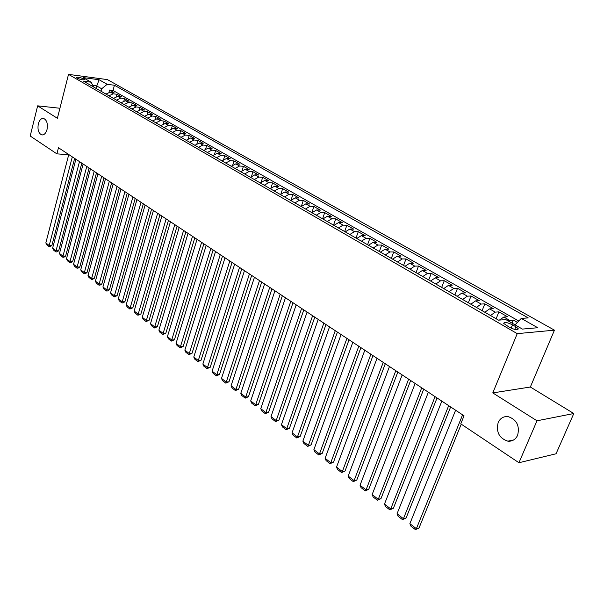 <?xml version="1.0" encoding="UTF-8"?>
<svg xmlns="http://www.w3.org/2000/svg" width="604" height="604" viewBox="0 0 604 604"><rect width="100%" height="100%" fill="white"/><g stroke="black" fill="none" stroke-linecap="round" stroke-linejoin="round"><path stroke-width="0.91" d="M47.021 129.513C45.896 133.318 44.145 135.115 41.782 134.896C38.528 133.378 37.38 129.701 38.324 123.865C39.441 120.037 41.193 118.233 43.586 118.452C46.833 119.977 47.98 123.661 47.021 129.513M517.643 435.242C515.574 439.546 512.313 441.516 507.858 441.169C499.191 438.262 495.959 432.071 498.157 422.581C500.21 418.21 503.51 416.216 508.055 416.594C516.669 419.523 519.87 425.737 517.643 435.242M76.995 78.075C80.921 79.736 83.45 80.234 84.575 79.562L83.873 78.981C79.962 77.327 77.44 76.829 76.308 77.493L76.995 78.075M554.434 330.169L107.421 79.607L68.509 74.375L517.235 333.642L554.434 330.169L530.35 387.021L492.781 392.91L536.986 420.792L573.8 413.529L530.35 387.021M573.8 413.529L556.05 453.778L518.942 462.732L536.986 420.792M517.417 322.408L513.287 320.06L512.026 323.14M499.395 320.09L503.849 317.032L507.503 316.76L498.919 311.868L496.133 318.761M484.831 312.253L489.58 308.87L493.249 308.644L484.838 303.85L482.105 310.69M470.856 304.205L475.59 300.883L479.282 300.686L471.037 295.99L468.364 302.77M457.152 296.315L461.886 293.046L465.593 292.887L457.515 288.282L454.895 295.016M443.729 288.584L448.447 285.375L452.177 285.239L444.257 280.724L441.69 287.413M430.569 281.011L435.28 277.848L439.025 277.749L431.256 273.318L428.742 279.954M417.666 273.582L422.37 270.464L426.122 270.396L418.504 266.054L416.035 272.638M405.012 266.288L409.701 263.231L413.468 263.185L405.994 258.927L403.578 265.466M392.6 259.146L397.273 256.134L401.056 256.119L393.725 251.936L391.354 258.421M380.422 252.132L385.088 249.165L388.878 249.173L381.683 245.073L379.357 251.521M368.47 245.247L373.129 242.332L376.926 242.37L369.859 238.338L367.579 244.733M356.745 238.497L361.388 235.62L365.193 235.681L358.263 231.732L356.02 238.082M345.239 231.868L349.859 229.037L353.68 229.12L346.87 225.239L344.673 231.543M333.937 225.36L338.55 222.574L342.37 222.68L335.688 218.867L333.529 225.126M322.838 218.973L327.436 216.224L331.264 216.353L324.703 212.608L322.581 218.822M311.943 212.699L316.526 209.988L320.362 210.139L313.906 206.462L311.83 212.631M301.237 206.53L305.813 203.865L309.648 204.031L303.306 200.422L301.305 206.44M290.72 200.475L295.281 197.848L299.123 198.037L292.895 194.488L291.053 200.075M280.384 194.526L284.929 191.936L288.772 192.14L282.657 188.659L280.958 193.869M270.237 188.682L274.767 186.123L278.61 186.349L272.593 182.921L271.022 187.806M260.256 182.929L264.771 180.415L268.614 180.656L262.702 177.289L261.238 181.88M250.449 177.282L254.948 174.798L258.791 175.062L252.978 171.747L251.611 176.081M240.8 171.732L245.284 169.279L249.135 169.558L243.42 166.296L242.136 170.403M231.317 166.266L235.787 163.85L239.637 164.145L234.012 160.943L232.812 164.832M221.993 160.898L226.447 158.512L230.298 158.822L224.763 155.673L223.639 159.365M212.819 155.621L217.259 153.265L221.109 153.59L215.666 150.487L214.601 154.005M203.797 150.419L208.221 148.101L212.064 148.441L206.711 145.39L205.707 148.743M194.918 145.307L199.328 143.02L203.171 143.367L197.901 140.37L196.957 143.571M186.191 140.279L190.585 138.022L194.42 138.384L189.233 135.432L188.335 138.497M177.591 135.334L181.97 133.099L185.805 133.476L180.702 130.57L179.849 133.507M169.135 130.464L173.499 128.252L177.327 128.644L172.306 125.783L171.491 128.599M160.807 125.662L165.156 123.488L168.984 123.888L164.039 121.072L163.261 123.782M152.608 120.943L156.942 118.792L160.762 119.207L155.892 116.436L155.16 119.041M144.537 116.3L148.856 114.171L152.676 114.601L147.874 111.868L147.18 114.375M136.595 111.725L140.891 109.626L144.703 110.056L139.985 107.369L139.313 109.792M128.765 107.218L133.046 105.141L136.859 105.587L132.208 102.937L131.566 105.277M121.057 102.778L125.322 100.732L129.128 101.185L124.545 98.573L123.933 100.83M113.469 98.407L117.72 96.383L121.517 96.844L117.002 94.277L116.413 96.459M518.942 462.732L460.769 423.842L464.038 415.794L58.467 147.723L56.897 153.861L68.713 154.73M515.846 326.749L512.517 324.839C507.028 322.257 504.098 321.789 503.728 323.442L509.391 327.3C514.925 329.905 517.862 330.373 518.217 328.704L515.846 326.749L514.736 329.429M93.643 86.991L91.144 82.204L83.624 81.223L498.557 320.158L505.85 319.599L522.415 329.082L537.734 327.73L521.282 318.421L528.206 317.893L114.42 85.247L107.172 84.296L101.668 88.78L96.534 85.836L92.79 85.36M91.144 82.204L83.103 77.599L99.101 79.736L107.172 84.296M508.062 320.867L513.287 320.06M518.76 321.026L113.023 90.472L109.566 90.041L108.999 92.155M105.987 94.096L110.222 92.095L114.013 92.571L109.566 90.041M108.962 95.809L113.205 93.801L117.002 94.277M116.489 100.143L120.747 98.112L124.545 98.573M124.13 104.545L128.403 102.484L132.208 102.937M131.883 109.007L136.172 106.931L139.985 107.369M139.758 113.544L144.062 111.438L147.874 111.868M147.754 118.15L152.072 116.013L155.892 116.436M155.877 122.823L160.211 120.664L164.039 121.072M164.122 127.572L168.478 125.383L172.306 125.783M172.502 132.397L176.866 130.185L180.702 130.57M181.011 137.304L185.398 135.054L189.233 135.432M189.664 142.28L194.065 140.007L197.901 140.37M198.452 147.346L202.868 145.043L206.711 145.39M207.391 152.487L211.823 150.154L215.666 150.487M216.474 157.72L220.921 155.356L224.763 155.673M225.707 163.035L230.169 160.641L234.012 160.943M235.092 168.44L239.569 166.009L243.42 166.296M244.643 173.937L249.135 171.476L252.978 171.747M254.352 179.531L258.859 177.032L262.702 177.289M264.227 185.217L268.75 182.687L272.593 182.921M274.276 191.007L278.814 188.433L282.657 188.659M284.499 196.896L289.052 194.284L292.895 194.488M294.903 202.884L299.471 200.241L303.306 200.422M305.496 208.984L310.071 206.296L313.906 206.462M316.277 215.19L320.867 212.472L324.703 212.608M327.255 221.509L331.86 218.746L335.688 218.867M338.429 227.95L343.049 225.141L346.87 225.239M349.814 234.503L354.45 231.657L358.263 231.732M361.411 241.185L366.054 238.293L369.859 238.338M373.227 247.987L377.885 245.05L381.683 245.073M385.269 254.918L389.935 251.936L393.725 251.936M397.538 261.985L402.219 258.957L405.994 258.927M410.048 269.188L414.737 266.107L418.504 266.054M422.8 276.534L427.504 273.401L431.256 273.318M435.801 284.023L440.52 280.837L444.257 280.724M449.066 291.664L453.793 288.425L457.515 288.282M462.604 299.456L467.337 296.164L471.037 295.99M476.413 307.406L481.154 304.061L484.838 303.85M490.501 315.522L495.25 312.117L498.919 311.868M59.924 108.252L37.644 105.843L30.2 136.013L56.897 153.861M37.644 105.843L57.38 118.286L68.509 74.375M492.781 392.91L517.235 333.642M95.893 88.282L99.101 79.736M101.019 91.234L101.668 88.78M515.031 324.861L521.282 318.421M113.023 90.472L114.42 85.247M462.596 414.835L416.382 528.689L419.048 527.934L461.252 424.167M455.612 410.222L409.874 523.668L416.382 528.689L415.424 529.625L410.879 526.114L409.874 523.668M419.048 527.934L415.424 529.625M448.689 405.646L403.434 518.7L406.107 517.983L450.644 406.937M441.841 401.116L397.054 513.778L403.434 518.7L402.513 519.651L398.051 516.201L397.054 513.778M406.107 517.983L402.513 519.651M435.069 396.639L390.735 508.908L393.415 508.221L437.047 397.945M428.357 392.207L384.476 504.083L390.735 508.908L389.852 509.867L385.473 506.492L384.476 504.083M393.415 508.221L389.852 509.867M421.713 387.813L378.278 499.304L380.965 498.647L423.714 389.142M415.137 383.472L372.147 494.57L378.278 499.304L377.432 500.278L373.144 496.964L372.147 494.57M380.965 498.647L377.432 500.278M408.629 379.169L366.069 489.882L368.757 489.263L410.652 380.505M402.181 374.903L360.044 485.246L366.069 489.882L365.254 490.871L361.041 487.617L360.044 485.246M368.757 489.263L365.254 490.871M395.801 370.69L354.087 480.648L356.783 480.052L397.847 372.041M389.482 366.507L348.183 476.088L354.087 480.648L353.302 481.637L349.172 478.451L348.183 476.088M356.783 480.052L353.302 481.637M383.223 362.377L342.332 471.581L345.035 471.014L385.292 363.744M377.024 358.278L336.534 467.111L342.332 471.581L341.577 472.577L337.53 469.451L336.534 467.111M345.035 471.014L341.577 472.577M370.886 354.223L330.796 462.679L333.506 462.143L372.978 355.597M364.808 350.207L325.103 458.3L330.796 462.679L330.078 463.691L326.1 460.618L325.103 458.3M333.506 462.143L330.078 463.691M358.791 346.228L319.471 453.951L322.181 453.438L360.898 347.617M352.827 342.287L313.891 449.648L319.471 453.951L318.784 454.971L314.88 451.958L313.891 449.648M322.181 453.438L318.784 454.971M346.923 338.383L308.357 445.382L311.075 444.891L349.044 339.78M341.071 334.51L302.876 441.154L308.357 445.382L307.693 446.409L303.865 443.449L302.876 441.154M311.075 444.891L307.693 446.409M335.273 330.682L297.447 436.964L300.158 436.503L337.409 332.094M329.535 326.885L292.064 432.811L297.447 436.964L296.813 437.998L293.046 435.091L292.064 432.811M300.158 436.503L296.813 437.998M323.842 323.125L286.726 428.697L289.444 428.266L325.994 324.552M318.21 319.403L281.441 424.62L286.726 428.697L286.122 429.738L282.423 426.885L281.441 424.62M289.444 428.266L286.122 429.738M312.623 315.711L276.202 420.58L278.92 420.173L314.79 317.145M307.096 312.057L271.007 416.579L276.202 420.58L275.62 421.63L271.989 418.821L271.007 416.579M278.92 420.173L275.62 421.63M301.615 308.433L265.866 412.608L268.584 412.222L303.789 309.875M296.179 304.846L260.762 408.674L265.866 412.608L265.307 413.664L261.743 410.909L260.762 408.674M268.584 412.222L265.307 413.664M290.796 301.283L255.703 404.771L258.429 404.408L292.985 302.732M285.466 297.757L250.69 400.905L255.703 404.771L255.175 405.835L251.672 403.125L250.69 400.905M258.429 404.408L255.175 405.835M280.18 294.269L245.722 397.077L248.448 396.73L282.378 295.718M274.941 290.803L240.8 393.279L245.722 397.077L245.216 398.142L241.774 395.484L240.8 393.279M248.448 396.73L245.216 398.142M269.746 287.368L235.915 389.512L238.633 389.187L271.959 288.833M264.597 283.971L231.068 385.775L235.915 389.512L235.432 390.584L232.042 387.964L231.068 385.775M238.633 389.187L235.432 390.584M259.501 280.596L226.273 382.075L228.992 381.773L261.721 282.068M254.443 277.259L221.509 378.406L226.273 382.075L225.805 383.147L222.483 380.58L221.509 378.406M228.992 381.773L225.805 383.147M249.429 273.944L216.791 374.767L219.516 374.48L251.664 275.416M244.461 270.66L212.11 371.158L216.791 374.767L216.353 375.847L213.076 373.317L212.11 371.158M219.516 374.48L216.353 375.847M239.531 267.406L207.474 367.579L210.192 367.308L241.774 268.886M234.654 264.174L202.868 364.031L207.474 367.579L207.051 368.659L203.835 366.175L202.868 364.031M210.192 367.308L207.051 368.659M229.807 260.973L198.308 360.505L201.026 360.263L232.057 262.461M225.013 257.802L193.778 357.017L198.308 360.505L197.908 361.6L194.745 359.154L193.778 357.017M201.026 360.263L197.908 361.6M220.249 254.662L189.294 353.559L192.012 353.325L222.506 256.149M215.53 251.536L184.847 350.124L189.294 353.559L188.916 354.654L185.805 352.245L184.847 350.124M192.012 353.325L188.916 354.654M210.849 248.448L180.43 346.719L183.14 346.507L213.114 249.943M206.213 245.383L176.051 343.344L180.43 346.719L180.067 347.813L177.01 345.45L176.051 343.344M183.14 346.507L180.067 347.813M201.615 242.34L171.71 339.992L174.42 339.795L203.88 243.842M197.047 239.32L167.399 336.67L171.71 339.992L171.362 341.094L168.35 338.769L167.399 336.67M174.42 339.795L171.362 341.094M192.525 236.33L163.125 333.378L165.836 333.197L194.805 237.84M188.04 233.371L158.89 330.109L163.125 333.378L162.801 334.48L159.841 332.185L158.89 330.109M165.836 333.197L162.801 334.48M183.586 230.426L154.684 326.862L157.387 326.704L185.866 231.936M179.177 227.512L150.509 323.646L154.684 326.862L154.375 327.972L151.461 325.715L150.509 323.646M157.387 326.704L154.375 327.972M174.798 224.613L146.372 320.46L149.075 320.309L177.085 226.123M170.456 221.743L142.265 317.289L146.372 320.46L146.085 321.562L143.208 319.342L142.265 317.289M149.075 320.309L146.085 321.562M166.145 218.897L138.195 314.148L140.891 314.012L168.44 220.415M161.872 216.073L134.148 311.03L138.195 314.148L137.923 315.258L135.092 313.076L134.148 311.03M140.891 314.012L137.923 315.258M157.636 213.272L130.139 307.942L132.835 307.821L159.932 214.79M153.431 210.494L126.16 304.869L130.139 307.942L129.883 309.052L127.104 306.9L126.16 304.869M132.835 307.821L129.883 309.052M149.263 207.738L122.212 301.826L124.907 301.721L151.559 209.256M145.126 205.005L118.293 298.806L122.212 301.826L121.97 302.936L119.23 300.822L118.293 298.806M124.907 301.721L123.05 302.898L121.97 302.936M141.019 202.287L114.413 295.809L117.093 295.718L143.322 203.812M136.949 199.599L110.555 292.834L114.413 295.809L114.186 296.919L111.483 294.835L110.555 292.834M117.093 295.718L114.186 296.919M132.91 196.927L106.727 289.882L109.407 289.799L135.213 198.452M128.901 194.277L102.922 286.953L106.727 289.882L106.515 290.992L103.858 288.946L102.922 286.953M109.407 289.799L107.588 290.962L106.515 290.992M124.922 191.649L99.154 284.039L101.834 283.978L127.225 193.174M120.974 189.044L95.409 281.154L99.154 284.039L98.958 285.156L96.338 283.14L95.409 281.154M101.834 283.978L100.03 285.133L98.958 285.156M117.055 186.455L91.695 278.293L94.367 278.24L119.365 187.98M113.175 183.88L88.01 275.447L91.695 278.293L91.514 279.41L88.939 277.417L88.01 275.447M94.367 278.24L92.586 279.388L91.514 279.41M109.316 181.336L84.356 272.631L87.021 272.585L111.627 182.861M105.489 178.807L80.725 269.829L84.356 272.631L84.183 273.748L81.646 271.785L80.725 269.829M87.021 272.585L85.247 273.733L84.183 273.748M101.691 176.292L77.116 267.043L79.781 267.013L104.001 177.825M97.923 173.801L73.537 264.288L77.116 267.043L76.957 268.168L74.458 266.236L73.537 264.288M79.781 267.013L78.022 268.153L76.957 268.168M94.179 171.332L69.989 261.547L72.646 261.532L96.497 172.857M90.464 168.878L66.463 258.829L69.989 261.547L69.845 262.672L67.376 260.762L66.463 258.829M72.646 261.532L70.91 262.664L69.845 262.672M86.78 166.44L62.959 256.134L65.617 256.126L89.098 167.972M83.126 164.024L59.486 253.453L62.959 256.134L62.831 257.251L60.4 255.371L59.486 253.453M65.617 256.126L63.888 257.251L62.831 257.251M79.494 161.623L56.036 250.788L58.686 250.796L81.812 163.155M75.893 159.245L52.616 248.153L56.036 250.788L55.915 251.913L53.522 250.064L52.616 248.153M58.686 250.796L56.98 251.913L55.915 251.913M72.314 156.881L49.211 245.526L51.853 245.541L74.632 158.414M68.765 154.533L45.836 242.921L49.211 245.526L49.105 246.651L46.742 244.824L45.836 242.921M51.853 245.541L50.162 246.651L49.105 246.651M503.849 317.032L509.648 320.339M110.222 92.095L113.205 93.801M117.72 96.383L120.747 98.112M125.322 100.732L128.403 102.484M133.046 105.141L136.172 106.931M140.891 109.626L144.062 111.438M148.856 114.171L152.072 116.013M156.942 118.792L160.211 120.664M165.156 123.488L168.478 125.383M173.499 128.252L176.866 130.185M181.97 133.099L185.398 135.054M190.585 138.022L194.065 140.007M199.328 143.02L202.868 145.043M208.221 148.101L211.823 150.154M217.259 153.265L220.921 155.356M226.447 158.512L230.169 160.641M235.787 163.85L239.569 166.009M245.284 169.279L249.135 171.476M254.948 174.798L258.859 177.032M264.771 180.415L268.75 182.687M274.767 186.123L278.814 188.433M284.929 191.936L289.052 194.284M295.281 197.848L299.471 200.241M305.813 203.865L310.071 206.296M316.526 209.988L320.867 212.472M327.436 216.224L331.86 218.746M338.55 222.574L343.049 225.141M349.859 229.037L354.45 231.657M361.388 235.62L366.054 238.293M373.129 242.332L377.885 245.05M385.088 249.165L389.935 251.936M397.273 256.134L402.219 258.957M409.701 263.231L414.737 266.107M422.37 270.464L427.504 273.401M435.28 277.848L440.52 280.837M448.447 285.375L453.793 288.425M461.886 293.046L467.337 296.164M475.59 300.883L481.154 304.061M489.58 308.87L495.25 312.117M511.143 328.183L512.517 324.839M41.782 134.896L42.416 134.949M507.858 441.169L513.74 439.908M517.832 329.648L518.217 328.704"/></g></svg>
